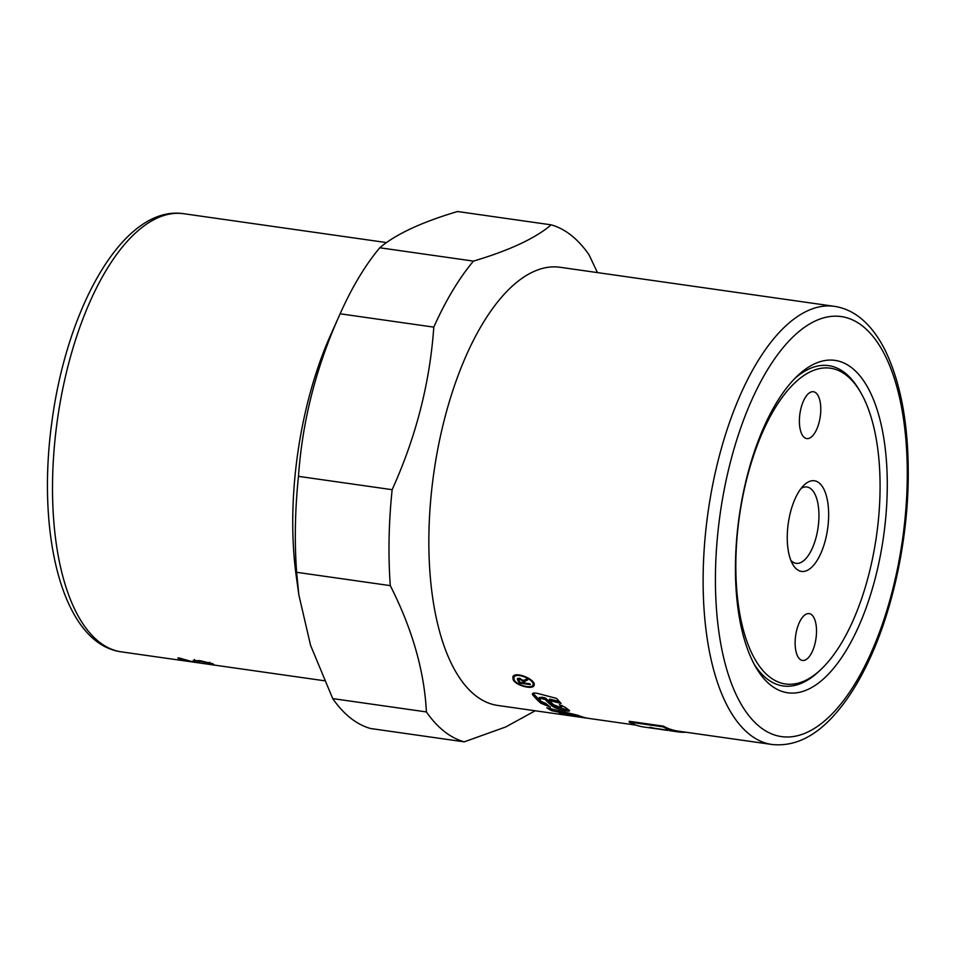 <?xml version="1.0" encoding="UTF-8"?>
<svg xmlns="http://www.w3.org/2000/svg" width="956" height="956" viewBox="0 0 956 956"><rect width="100%" height="100%" fill="white"/><g stroke="black" fill="none" stroke-linecap="round" stroke-linejoin="round"><path stroke-width="1.43" d="M547.322 704.715L541.096 701.716L532.97 693.243M568.294 709.627L565.247 709.161C559.391 707.954 555.161 706.436 552.58 704.62L545.661 698.119L541.956 697.199L539.531 697.796M559.224 701.441L549.628 699.099L549.21 700.497A221.278 96.054 98.1 0 0 553.56 704.727L559.069 706.902L561.435 706.496A221.278 96.054 -81.9 0 1 559.344 704.632L565.474 707.416A221.278 96.054 98.1 0 0 569.202 710.284L569.609 710.81M545.661 698.119L545.243 699.517L541.538 698.597L539.112 699.195A221.278 96.054 98.1 0 0 541.443 701.537L545.912 703.497A221.278 96.054 98.1 0 0 550.441 707.165L540.714 703.138A221.278 96.054 -81.9 0 1 532.731 694.893L532.384 693.817M533.173 693.518L532.731 694.893C531.799 693.064 533.436 692.586 537.654 693.435L556.571 698.418A221.278 96.054 98.1 0 0 561.1 703.401L549.21 700.497M539.339 697.33L539.112 699.195M569.202 710.284C570.146 711.204 568.856 711.348 565.331 710.714L564.912 710.631C559.045 709.412 554.815 707.894 552.21 706.054A221.278 96.054 -81.9 0 1 545.243 699.517M562.032 705.444L561.65 706.878L561.71 705.432M551.959 709.161L553.165 709.472M564.566 714.945A221.278 96.054 -81.9 0 1 559.14 713.69L578.476 716.307L551.755 710.702A221.278 96.054 -81.9 0 1 546.832 707.822L578.141 715.339A221.278 96.054 98.1 0 0 587.331 718.159L564.638 714.431M552.066 709.221L551.755 710.702M578.607 715.53L578.476 716.307M514.232 680.015C516.909 685.297 532.05 689.109 532.97 685.022C535.539 680.075 515.619 671.542 513.874 677.481L514.232 680.015M532.97 685.022L533.579 682.763M515.26 675.175L513.874 677.481M513.731 678.617L513.157 676.442M534.177 684.723L532.54 685.679M513.217 679.871L512.81 677.039C514.77 670.395 536.89 679.943 534.045 685.428C533.042 689.933 516.18 685.739 513.217 679.871M524.211 681.724L523.757 682.919A221.278 96.054 -81.9 0 1 522.669 681.078L519.909 679.202L518.941 680.361A221.278 96.054 98.1 0 0 520.136 682.405L523.757 682.919M524.175 681.509A219.761 95.397 -81.9 0 1 523.506 680.373M519.239 678.234L518.941 680.361M528.178 678.724L524.713 680.098L524.414 682.106A221.278 96.054 98.1 0 0 524.999 683.098L529.851 683.779A221.278 96.054 98.1 0 0 530.365 684.627L519.443 683.062A221.278 96.054 -81.9 0 1 517.746 680.218L517.316 678.76L519.407 678.282L523.422 680.576L527.055 678.868A221.278 96.054 98.1 0 0 527.664 679.979L524.187 681.64M518.69 679.704L517.937 678.318M524.605 682.441L523.972 682.345M519.873 681.951L519.443 683.062M636.146 725.15L497.741 705.444A221.278 96.054 -81.9 0 1 433.833 472.826A221.278 96.054 -81.9 0 1 560.12 267.286L834.385 306.338A221.278 96.054 98.1 0 0 708.097 511.878A221.278 96.054 98.1 0 0 771.994 744.485L678.079 731.113A221.278 96.054 98.1 0 1 663.285 726.13L629.251 721.29L629.096 722.031A222.043 96.389 98.1 0 0 643.95 727.026L656.569 728.819M535.193 710.774L505.712 726.966L464.222 741.844L370.546 728.508A262.494 113.943 -81.9 0 1 332.724 698.597L426.4 711.933C424.368 671.255 412.335 629.156 390.299 585.634A262.494 113.943 -81.9 0 1 392.139 489.687C416.027 436.928 429.901 382.747 433.797 327.131A262.494 113.943 -81.9 0 1 473.447 261.108C509.357 250.436 535.276 238.355 551.206 224.851A262.494 113.943 -81.9 0 1 589.015 254.762L597.464 272.603M390.299 585.634L296.623 572.297L298.834 594.883L310.58 645.372L332.724 698.597M296.623 572.297A262.494 113.943 -81.9 0 1 298.475 476.351L392.139 489.687M433.797 327.131L340.121 313.795C316.245 366.566 302.359 420.748 298.475 476.351M340.121 313.795A262.494 113.943 -81.9 0 1 340.276 313.449A262.494 113.943 -81.9 0 1 379.771 247.771L473.447 261.108M551.206 224.851L457.53 211.515C421.62 222.174 395.7 234.256 379.771 247.771M298.834 594.883L296.276 576.372A221.278 96.054 -81.9 0 1 330.633 334.994L340.276 313.449M794.842 378.457A161.767 70.218 -81.9 0 1 859.384 390.239L860.675 392.45A159.473 69.226 -81.9 0 1 880.022 492.483A159.473 69.226 -81.9 0 1 821.276 669.14A159.473 69.226 -81.9 0 1 804.988 680.672A159.473 69.226 -81.9 0 1 742.406 498.518A159.473 69.226 -81.9 0 1 860.675 392.45M735.499 561.949A167.874 72.871 -81.9 0 1 797.328 375.995A167.874 72.871 -81.9 0 1 883.499 536.854A167.874 72.871 -81.9 0 1 755.861 667.252A167.874 72.871 -81.9 0 1 735.499 561.949M821.276 669.14L819.423 670.909A161.767 70.218 -81.9 0 1 754.165 664.205M464.222 741.844A262.494 113.943 -81.9 0 1 426.4 711.933M194.283 660.596L199.9 660.68L212.71 663.715L214.204 664.85L201.859 661.612L198.764 661.409L198.621 662.4L193.064 661.887L180.17 659.437L177.816 657.979L179.19 657.991L190.985 661.337L194.104 661.66L194.283 660.596M209.89 662.819L209.675 664.133L209.806 662.783M210.416 664.516A221.278 96.054 -81.9 0 1 209.711 664.432L324.287 680.744M121.4 651.861C63.192 644.093 36.28 536.424 51.743 422.982C66.86 306.267 124.172 204.536 183.779 213.714A221.278 96.054 -81.9 0 0 57.491 419.242A221.278 96.054 -81.9 0 0 121.4 651.861L209.364 664.384M209.711 664.42L210.81 664.575M198.932 660.548L198.764 661.409M198.884 660.895L193.303 660.381M194.259 660.739L194.104 661.66M807.103 570.469A45.78 19.873 -81.9 0 1 792.811 564.458A45.78 19.873 -81.9 0 1 788.282 523.29A45.78 19.873 -81.9 0 1 804.127 485.027A45.78 19.873 -81.9 0 1 828.601 511.484A45.78 19.873 -81.9 0 1 807.103 570.469M816.508 632.047A23.649 10.265 -81.9 0 1 802.49 660.453A23.649 10.265 -81.9 0 1 795.655 635.585A23.649 10.265 -81.9 0 1 809.158 613.609A23.649 10.265 -81.9 0 1 816.508 632.047M799.395 420.138A23.649 10.265 -81.9 0 1 813.413 391.733A23.649 10.265 -81.9 0 1 820.248 416.601A23.649 10.265 -81.9 0 1 806.745 438.577A23.649 10.265 -81.9 0 1 799.395 420.138M790.875 560.395A38.563 16.742 98.1 0 0 796.073 563.347A38.563 16.742 98.1 0 0 800.793 562.546A38.563 16.742 98.1 0 0 818.671 522.263A38.563 16.742 98.1 0 0 806.936 486.998A38.563 16.742 98.1 0 0 801.128 488.385M663.213 729.763A222.043 96.389 -81.9 0 1 662.185 729.619A222.043 96.389 -81.9 0 1 661.719 729.559L662.185 729.619M685.99 732.236A222.043 96.389 -81.9 0 1 677.971 731.866A222.043 96.389 -81.9 0 1 663.117 726.871L629.096 722.031M663.117 726.871L663.285 726.13M669.511 730.659L677.971 731.866M657.37 728.914L662.508 729.631A222.043 96.389 98.1 0 0 664.241 729.918L667.957 730.444M666.619 730.014A222.043 96.389 98.1 0 0 667.802 730.3L653.008 728.185A222.043 96.389 -81.9 0 1 651.932 727.934L666.619 730.014M652.685 727.851L649.686 727.229M654.872 728.305L654.191 728.185M541.096 701.716L540.714 703.138M541.956 697.199L541.538 698.597M552.58 704.62L552.21 706.054M565.247 709.161L564.912 710.631M565.665 709.244L565.331 710.714M523.04 680.134L522.669 681.078M520.207 678.449L519.909 679.202M526.386 679.274L525.884 680.541M518.26 678.951L517.746 680.218M907.208 481.884A212.124 92.075 -81.9 0 1 760.008 726.99A212.124 92.075 -81.9 0 1 766.843 370.868A212.124 92.075 -81.9 0 1 907.208 481.884M213.009 663.834L212.865 664.707M208.492 662.436L208.36 663.106M201.979 661.002L201.859 661.612M180.397 658.206L180.17 659.437M771.994 744.485C793.755 746.767 814.285 737.207 833.608 715.805C845.212 703.042 855.835 687.017 865.467 667.706C890.908 617.229 907.125 546.103 908.2 480.892C909.013 427.834 901.46 384.551 885.519 351.055C879.795 339.392 873.055 329.796 865.3 322.268C856.134 313.401 845.833 308.095 834.385 306.338M386.559 242.585L183.779 213.714M209.902 662.353L209.639 663.87M194.116 661.588L194.51 659.473"/></g></svg>
